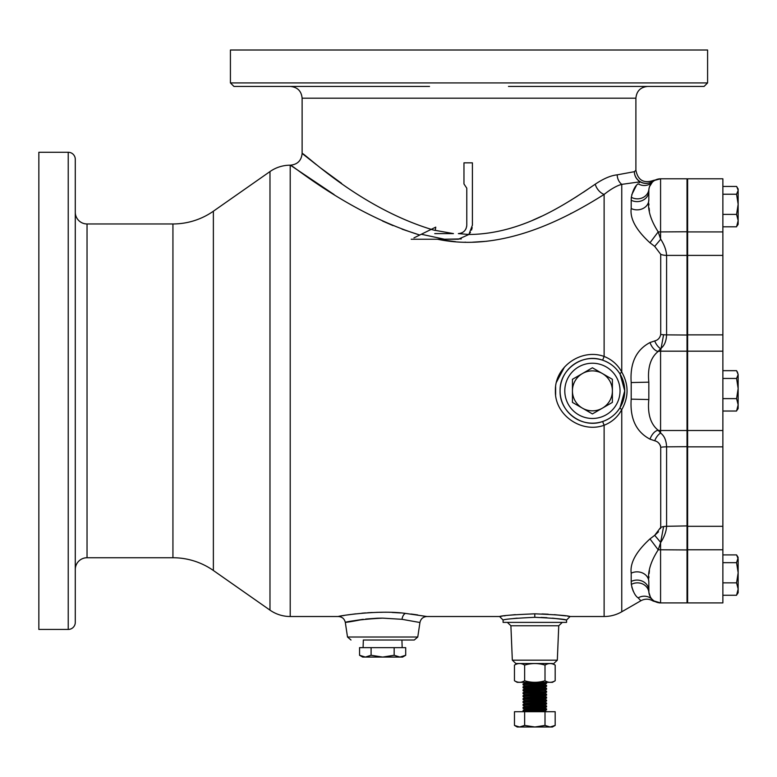 <?xml version="1.0" encoding="UTF-8"?>
<svg xmlns="http://www.w3.org/2000/svg" width="777" height="777" viewBox="0 0 777 777"><rect width="100%" height="100%" fill="white"/><g stroke="black" fill="none" stroke-linecap="round" stroke-linejoin="round"><path stroke-width="1.17" d="M621.765 372.076L621.755 372.057C628.816 384.557 628.816 397.086 621.755 409.654L621.755 611.781L640.87 600.747L638.17 597.892C635.178 595.959 632.896 591.462 631.322 584.401L631.196 581.468A11.752 10.392 180 0 1 637.072 580.079A11.752 10.392 180 0 1 648.824 590.471L648.824 581.788A11.752 9.946 180 0 0 637.072 571.843A11.752 9.946 180 0 0 631.196 573.173C629.856 563.014 636.12 551.592 649.98 538.908L654.7 535.324L649.98 538.908L658.216 549.844C650.553 561.703 647.426 572.348 648.824 581.788L648.892 592.346L650.368 596.969M648.824 399.543C647.426 413.888 650.553 424.135 658.216 430.293L660.576 433.042C664.306 435.8 666.307 440.394 666.588 446.843L666.588 526.301C666.316 531.381 664.364 536.781 660.741 542.482L654.7 535.324L660.712 527.389L660.712 447.29C659.994 443.784 657.993 441.608 654.7 440.763L649.98 439.151C636.12 431.837 629.856 418.502 631.196 399.155L648.824 399.543L648.824 382.158L631.196 382.556C629.856 363.199 636.12 349.873 649.98 342.55L654.7 340.938C657.993 340.103 659.994 337.927 660.712 334.421L660.712 254.312L654.7 246.377L649.98 242.793L654.7 246.377L660.741 239.229C664.354 244.901 666.307 250.291 666.588 255.4L687.023 255.4L687.023 178.797L660.576 178.797L660.576 238.966L658.216 231.857A11.752 3.652 0 0 0 660.576 231.925L687.616 231.75M637.072 209.858A11.752 9.946 180 0 0 648.824 199.922L648.824 191.229L648.824 199.922C647.426 209.353 650.553 219.998 658.216 231.857L649.98 242.793C636.12 230.109 629.856 218.687 631.196 208.527A11.752 9.946 180 0 0 637.072 209.858M631.196 208.527L631.196 200.233A11.752 10.392 180 0 0 637.072 201.622A11.752 10.392 180 0 0 648.824 191.229L648.892 189.355A11.752 11.752 0 0 1 660.576 178.797L653.554 180.39C643.812 183.722 637.927 180.332 635.897 170.231L635.897 98.193C636.596 91.055 640.51 87.141 647.649 86.441L633.459 86.441M555.176 725.417L550.087 726.99L552.457 726.99L555.176 725.417L555.176 711.713L545.007 711.713L545.007 725.417L534.829 726.99L517.191 726.99L514.471 725.417L514.471 711.713L524.65 711.713L524.65 725.417L519.56 726.99L514.471 725.417M539.811 708.381L546.581 708.906C547.309 709.401 522.348 709.887 523.067 710.382L523.785 711.713M539.811 707.4L544.327 708.041L525.32 709.216L523.067 710.382M546.581 708.906L546.552 709.848L544.327 710.974L531.74 711.713M546.581 709.809C547.309 710.304 522.348 710.79 523.067 711.285L527.7 711.713M546.085 682.332L546.581 682.468C547.309 682.954 522.348 683.439 523.067 683.935L523.067 684.838L524.863 685.897M531.74 682.332L525.32 682.769L523.067 683.935M546.367 682.332L546.581 683.371L544.327 684.527L524.863 685.819L523.067 686.868L523.096 687.81L529.836 688.305M546.581 683.371C547.309 683.857 522.348 684.343 523.067 684.838M539.811 683.896L544.327 684.236L546.581 685.401C547.309 685.897 522.348 686.382 523.067 686.868M546.581 685.401L546.552 686.334L544.327 687.47L524.863 688.752L523.067 689.811L523.067 690.714L524.863 691.773M546.581 686.305C547.309 686.8 522.348 687.286 523.067 687.771M539.811 687.81L546.552 688.305C547.309 688.83 522.348 689.325 523.067 689.811M544.784 687.286L546.581 688.344L546.581 689.248L544.784 690.297L525.32 691.588L523.067 692.744L523.096 693.686L524.863 694.706M546.581 689.248C547.309 689.733 522.348 690.219 523.067 690.714M544.784 690.219L546.581 691.277C547.309 691.773 522.348 692.258 523.067 692.744M546.581 691.277L546.552 692.22L544.327 693.346L524.863 694.628L523.067 695.687L523.067 696.59L524.863 697.649M546.581 692.181C547.309 692.676 522.348 693.162 523.067 693.647M544.784 693.162L546.581 694.22C547.309 694.706 522.348 695.201 523.067 695.687M546.581 694.22L546.552 695.153L544.327 696.289L524.863 697.571L523.067 698.63L523.096 699.562L524.863 700.582M546.581 695.124C547.309 695.609 522.348 696.095 523.067 696.59M544.784 696.095L546.581 697.154C547.309 697.649 522.348 698.134 523.067 698.63M546.581 697.154L546.552 698.096L544.327 699.222L524.863 700.504L523.067 701.563L523.067 702.466L524.863 703.525M546.581 698.057C547.309 698.552 522.348 699.038 523.067 699.523M544.784 699.038L546.581 700.096C547.309 700.582 522.348 701.077 523.067 701.563M546.581 700.096L546.552 701.029L544.327 702.165L524.863 703.447L523.096 704.467L523.096 705.438L525.32 706.565L529.836 706.915M546.581 701C547.309 701.485 522.348 701.981 523.067 702.466M544.784 701.971L546.581 703.03C547.309 703.525 522.348 704.011 523.067 704.506M546.581 703.03L546.552 703.972L544.327 705.098L524.863 706.38L523.067 707.439L523.067 708.342L524.863 709.401M546.581 703.933C547.309 704.428 522.348 704.914 523.067 705.399M544.784 704.992L546.581 705.972C547.309 706.458 522.348 706.953 523.067 707.439M546.581 705.972L546.581 706.876L544.784 707.934M546.581 706.876C547.309 707.361 522.348 707.857 523.067 708.342M528.137 690.258L539.811 690.753M529.836 705.934L541.511 706.419M529.836 708.867L541.511 709.362M514.461 680.749L517.191 682.332L552.457 682.332L555.186 680.749C551.796 682.818 548.407 682.818 545.007 680.749C538.238 682.818 531.449 682.818 524.64 680.749C521.26 682.818 517.861 682.818 514.461 680.749L514.461 665.102C517.851 663.034 521.241 663.034 524.64 665.102C531.449 663.034 538.238 663.034 545.007 665.102C548.387 663.034 551.787 663.034 555.186 665.102L552.457 663.519L515.85 663.519L517.191 663.519L514.461 665.102M602.408 408.158A19.979 19.979 0 0 1 582.42 408.158L592.414 413.918L612.393 402.389L612.393 379.312L592.414 367.783L572.435 379.312L572.435 402.389L582.42 408.158A19.979 19.979 0 0 1 582.42 373.552A19.979 19.979 0 0 1 612.393 390.85A19.979 19.979 0 0 1 602.408 408.158M405.701 655.273L402.612 657.06L362.655 657.06L359.557 655.273L359.557 647.649L405.701 647.649L405.701 655.273L399.932 657.06L394.162 655.273L382.634 657.06L371.095 655.273L365.326 657.06L359.557 655.273M363.335 640.015L414.277 640.015L363.335 640.015L363.092 647.649M401.932 640.015L402.165 647.649M722.872 231.925L722.872 178.797L687.616 178.797L687.616 602.903L722.872 602.903L722.872 231.925L687.616 231.925M461.295 238.918L444.454 239.229L458.343 239.229L468.871 234.489L472.406 225.165L472.406 162.84L463.966 162.84L463.966 183.955L466.783 188.17L466.783 225.165C466.287 230.293 463.471 233.1 458.343 233.605L469.007 234.489C521.348 234.081 565.248 204.584 595.231 184.198L583.42 192.24M75.282 226.398L75.282 255.779M688.937 86.441L659.556 86.441M398.358 86.441L290.365 86.441C297.504 87.141 301.418 91.055 302.117 98.193L635.897 98.193M278.457 86.441L248.601 86.441M502.369 616.103L499.562 616.511C501.757 615.607 513.5 614.714 534.79 613.82C556.118 614.714 567.88 615.607 570.085 616.511L567.356 616.112M565.753 615.889L554.448 614.656M548.193 614.209L541.957 613.937M541.122 617.414L546.94 617.705M552.583 618.162L562.752 619.424M562.888 619.444L566.559 620.036L566.559 622.387L503.088 622.387L503.088 620.036L499.562 616.511L426.913 616.511C423.106 616.792 420.784 618.793 419.939 622.513L401.991 619.318L382.634 618.133C345.998 619.949 331.245 625.796 363.267 619.318L354.613 620.609M534.858 617.307C554.118 618.22 564.685 619.133 566.559 620.036C564.685 619.133 554.108 618.22 534.829 617.307L534.79 617.307C515.51 618.22 504.943 619.133 503.088 620.036C504.982 619.123 515.559 618.22 534.829 617.307M417.725 614.937L410.926 614.005M400.408 612.956L399.786 612.907M399.378 612.878L392.123 612.461M382.022 612.266L376.544 612.344M372.3 612.499L367.822 612.742M365.472 612.907L361.859 613.199M365.676 619.046L377.195 618.23M377.418 618.22L381.876 618.133M414.277 640.015L417.764 637.014L347.504 637.014L345.328 622.513C344.483 618.793 342.152 616.792 338.354 616.511C337.024 616.18 378.137 609.547 405.565 613.412L426.913 616.511M687.616 602.321L687.023 602.903L687.023 255.4L687.616 255.798M560.091 390.85A32.323 32.323 0 0 1 592.414 358.527A32.323 32.323 0 0 1 624.737 390.85L620.075 374.135C616.025 367.502 610.207 362.849 602.631 360.188C582.643 352.739 559.323 369.599 560.091 390.85C559.294 412.082 582.692 428.982 602.631 421.513C610.236 418.832 616.044 414.18 620.075 407.566L624.737 390.85A32.323 32.323 0 0 1 592.414 423.174A32.323 32.323 0 0 1 560.091 390.85A32.323 32.323 0 0 0 592.414 423.174A32.323 32.323 0 0 0 624.737 390.85M648.873 577.923L648.912 576.621M649.096 573.649L649.426 570.609M508.479 86.441L704.069 86.441L707.594 82.916L230.419 82.916L233.945 86.441L429.535 86.441M230.419 82.916L230.419 50.01L707.594 50.01L707.594 82.916M637.266 182.323L640.131 181.799L639.617 182.362M639.277 182.721L640.131 181.799A11.752 11.636 77.2 0 1 634.362 171.688L635.897 170.231M636.237 185.829L631.769 194.697M658.381 442.793L659.43 443.832M660.227 445.085L660.518 445.881M660.576 542.734L660.576 549.776A11.752 3.652 0 0 0 658.216 549.844L660.576 542.734L663.587 526.573A11.752 8.091 180 0 0 660.712 527.389L660.537 528.506M658.507 531.808L654.758 535.275M631.769 587.014L633.216 591.171M316.433 164.753L302.117 153.438C301.418 160.577 297.504 164.501 290.365 165.19L290.209 165.19A35.256 35.256 0 0 0 269.978 171.571L213.374 211.208L213.374 570.493L269.978 610.13A35.256 35.256 0 0 0 290.209 616.511L338.354 616.511M213.374 211.208A70.522 70.522 0 0 1 172.931 223.961L172.931 557.74L87.034 557.74A11.752 11.752 0 0 0 75.282 569.492M213.374 570.493A70.522 70.522 0 0 0 172.931 557.74M172.931 223.961L87.034 223.961A11.752 11.752 0 0 1 75.282 212.208M68.23 629.438A7.051 7.051 0 0 0 75.282 622.377L75.282 159.324A7.051 7.051 0 0 0 68.23 152.273L68.23 629.438L38.85 629.438L38.85 152.273L68.23 152.273M621.755 611.781A35.256 35.256 0 0 1 604.117 616.511L570.085 616.511L566.559 620.036M413.966 237.879L431.128 229.419L435.246 230.448L435.761 227.137L431.264 229.351C358.012 206.896 303.564 152.001 302.117 153.438L302.117 98.193M431.128 229.419L435.761 227.137L435.256 230.371L453.467 233.605M458.343 233.605L459.984 233.44M461.577 232.964L462.315 232.614M465.365 229.837L466.132 228.409M466.618 226.826L466.783 225.165M466.783 188.17L465.102 185.654M402.01 229.157L419.745 235.033C348.251 212.801 291.53 164.19 290.365 165.19L334.081 194.541M382.449 220.979L393.065 225.631M620.075 407.566A4.701 1.039 -148.9 0 0 621.755 409.654C617.832 416.919 611.955 422.115 604.117 425.252C581.614 433.576 554.613 415.083 555.39 390.87C554.623 366.618 581.546 348.135 604.117 356.449L604.117 194.435A11.752 8.168 56.8 0 1 595.231 184.198C603.525 178.613 610.848 175.495 617.191 174.844L634.362 171.688A11.752 11.548 -133.5 0 0 653.01 181.119L653.01 181.119A11.752 11.694 -140 0 1 640.131 181.799L621.755 184.363C616.744 185.693 610.868 189.054 604.117 194.435C565.753 218.638 501.923 252.855 437.451 239.229L455.565 241.686M464.889 242.181L465.714 242.201M341.559 183.343L321.095 168.327M472.63 242.191L486.684 241.278M570.444 213.694L571.27 213.267M564.452 367.084L556.449 382.235M555.633 386.713L555.633 394.988M515.306 614.646L510.12 615.141M505.545 615.675L503.875 615.899M355.623 613.849L347.669 614.918M344.289 615.452L342.56 615.743M341.695 615.899L340.763 616.064M577.194 196.28L569.774 200.893M541.569 216.259L532.216 220.474M524.815 223.465L523.038 224.135M472.406 175.767L472.406 225.165M472.183 227.671L471.522 230.079M470.454 232.313L470.036 232.983M602.631 360.188L604.117 356.449C611.936 359.566 617.812 364.763 621.755 372.057A4.701 1.039 -31.1 0 0 620.075 374.135M621.755 372.057L621.755 184.363A11.752 10.422 83.3 0 1 617.191 174.844M75.282 200.301L75.282 170.921M631.196 200.233L631.322 197.3C632.905 190.219 635.188 185.722 638.17 183.809A11.752 11.558 -134.7 0 0 652.311 182.197L649.475 186.713L648.892 189.355A11.752 10.674 -174.2 0 1 631.322 197.3M604.079 86.441L523.174 86.441M660.712 254.312A11.752 8.091 180 0 0 666.588 255.4L666.588 334.868C666.297 341.326 664.296 345.93 660.576 348.659L658.216 351.408C650.553 357.566 647.426 367.812 648.824 382.158M631.322 584.401A11.752 10.674 174.2 0 1 648.892 592.346A11.752 11.752 0 0 0 660.576 602.903L687.023 602.903M687.616 549.951L660.576 549.776L660.576 602.903L659.702 602.903M653.01 181.119L652.311 182.197M649.543 186.509L651.32 183.323M649.426 211.091L649.096 208.051M648.912 205.079L648.873 203.778M660.712 334.421A11.752 3.341 180 0 0 663.587 334.751L660.576 351.175L687.023 351.175L687.616 351.758M654.7 440.763A11.752 6.391 111.4 0 1 660.576 433.042L660.576 430.526L687.023 430.526L687.616 429.953M649.98 439.151A11.752 6.342 109.4 0 1 658.216 430.293A11.752 11.5 -0 0 0 660.576 430.526L660.576 351.175A11.752 11.5 0 0 0 658.216 351.408A11.752 6.342 -109.4 0 1 649.98 342.55M654.7 340.938A11.752 6.391 -111.4 0 0 660.576 348.659M649.494 595.056L648.892 592.395M652.311 599.504L652.311 599.504C653.486 601.524 653.486 601.524 652.311 599.504L652.311 599.504A11.752 11.558 134.7 0 0 638.17 597.892M640.87 600.747C645.007 598.562 649.086 598.659 653.107 601.039L653.098 600.951M602.631 421.513L604.117 425.252L604.117 616.511M687.616 179.39L687.023 178.797M512.412 618.667L517.142 618.152M421.319 234.256L444.454 239.229L411.218 239.229M434.751 233.605L453.302 233.605M371.095 647.649L371.095 655.273M394.162 647.649L394.162 655.273M539.811 710.343L544.784 710.868M539.811 711.314L546.085 711.713M522.125 681.905L523.873 681.167M555.186 680.749L555.186 665.102M545.007 680.749L545.007 665.102M524.64 680.749L524.64 665.102M545.007 711.713L524.65 711.713M545.007 725.417L550.087 726.99L534.829 726.99L524.65 725.417M722.872 186.441L736.577 186.441L738.15 188.996L738.15 224.252L737.315 225.699M722.872 554.904L736.577 554.904L738.15 557.449L736.577 562.674L738.15 572.766L736.577 582.857L738.15 589.053L738.15 592.705L737.315 594.152M736.577 554.904L738.15 558.789L738.15 589.053L736.577 595.26L722.872 595.26M736.8 186.742L738.15 190.326L736.577 194.221L738.15 204.302L736.577 214.394L738.15 220.6L736.577 226.806L722.872 226.806M722.872 411.033L736.577 411.033L738.15 404.827L738.15 408.479L737.315 409.926M737.771 586.081L738.15 589.053M722.872 562.674L736.577 562.674L738.15 572.766L736.577 582.857L722.872 582.857M738.15 388.539L738.15 404.827L736.577 398.62L738.15 388.539L738.15 374.563L736.577 378.448L738.15 388.539M737.315 371.775L738.15 374.563L736.577 370.668L722.872 370.668M722.872 214.394L736.577 214.394M737.956 191.637L737.732 192.269M722.872 378.448L736.577 378.448M722.872 398.62L736.577 398.62M722.872 194.221L736.577 194.221M722.872 430.526L687.616 430.526M534.79 613.82L534.79 617.307M510.897 625.767L512.325 660.178L557.323 660.178L558.75 625.767L510.897 625.767L507.381 622.387M405.565 613.412A7.051 3.681 -84.1 0 0 401.991 619.318M687.616 525.903L666.588 526.301A11.752 8.091 180 0 0 663.587 526.573M620.036 390.85A27.622 27.622 0 0 0 592.414 363.228A27.622 27.622 0 0 0 564.792 390.85A27.622 27.622 0 0 0 592.414 418.473A27.622 27.622 0 0 0 620.036 390.85M269.978 171.571L269.978 610.13M290.209 165.19L290.209 616.511M87.034 223.961L87.034 557.74M631.196 581.468L631.196 573.173M631.196 399.155L631.196 382.556M660.712 447.29A11.752 3.341 180 0 1 666.588 446.843L687.616 446.668M663.587 334.751A11.752 3.341 180 0 0 666.588 334.868L687.616 335.033M648.892 592.346A11.752 11.752 0 0 0 660.576 602.903L654.263 601.058M722.872 255.4L687.616 255.4M722.872 334.868L687.616 334.868M722.872 351.175L687.616 351.175M722.872 446.843L687.616 446.843M722.872 526.301L687.616 526.301M722.872 549.776L687.616 549.776M557.323 660.178L553.797 663.519M417.764 637.014L419.939 622.513M652.321 182.187L653.039 181.536M654.263 180.643L656.303 179.604M652.787 181.75L654.001 180.808M654.729 180.361L660.576 178.797M652.321 599.514L653.039 600.165M653.107 601.039L659.459 602.903M652.787 599.951L654.001 600.893M654.729 601.34L657.614 602.525M347.504 637.014L350.99 640.015M512.325 660.178L515.85 663.519M558.75 625.767L562.276 622.387M523.096 681.934L524.863 682.954M523.096 687.81L524.863 688.83M544.784 707.857L546.552 708.877M544.784 710.79L546.552 711.81M738.15 557.449L737.324 556.021"/></g></svg>

